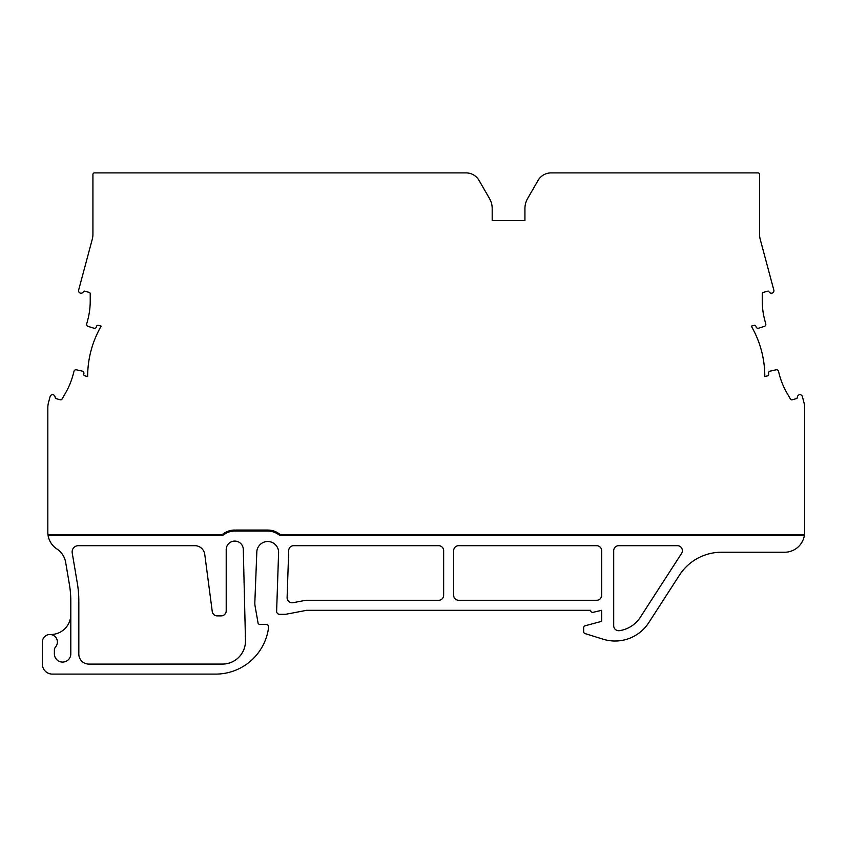 <?xml version="1.0" encoding="UTF-8"?>
<svg xmlns="http://www.w3.org/2000/svg" width="847" height="847" viewBox="0 0 847 847"><rect width="100%" height="100%" fill="white"/><g stroke="black" fill="none" stroke-linecap="round" stroke-linejoin="round"><path stroke-width="1.27" d="M228.986 530.921A12.525 12.525 0 0 0 235.72 530.053L267.716 530.053A19.576 19.576 0 0 1 279.33 533.875A4.013 4.013 0 0 0 281.702 534.648L804.502 534.648A20.053 20.053 0 0 0 804.65 532.181L804.65 407.746A20.053 20.053 0 0 0 803.962 402.558L802.353 396.534A2.509 2.509 0 0 0 797.514 396.534L796.985 398.492L792.146 399.795A1.503 1.503 0 0 1 790.452 399.096L786.937 392.987A75.182 75.182 0 0 1 779.42 374.861L778.457 371.251A2.001 2.001 0 0 0 776.085 369.811L770.114 371.145A2.001 2.001 0 0 0 768.61 373.612L768.705 373.993A1.503 1.503 0 0 1 767.647 375.835L764.809 376.587A100.242 100.242 0 0 0 751.289 326.127L754.126 325.364A1.503 1.503 0 0 1 755.958 326.434L756.064 326.804A2.001 2.001 0 0 0 758.605 328.202L764.439 326.36A2.001 2.001 0 0 0 765.773 323.925L764.809 320.325A75.182 75.182 0 0 1 762.247 300.865L762.247 293.824A1.503 1.503 0 0 1 763.359 292.363L768.208 291.072L769.637 292.501A2.509 2.509 0 0 0 773.83 290.087L760.225 239.309A20.053 20.053 0 0 1 759.537 234.111L759.537 174.397A1.503 1.503 0 0 0 758.033 172.894L551.101 172.894A15.034 15.034 0 0 0 538.078 180.411L527.617 198.537A20.053 20.053 0 0 0 524.928 208.563L524.928 220.559L492.192 220.559L492.192 208.563A20.053 20.053 0 0 0 489.513 198.537L479.042 180.411A15.034 15.034 0 0 0 466.019 172.894L94.441 172.894A1.503 1.503 0 0 0 92.926 174.397L92.926 234.111A20.053 20.053 0 0 1 92.249 239.309L78.644 290.087A2.509 2.509 0 0 0 82.837 292.501L84.266 291.072L89.115 292.363A1.503 1.503 0 0 1 90.227 293.824L90.227 300.865A75.182 75.182 0 0 1 87.665 320.325L86.701 323.925A2.001 2.001 0 0 0 88.035 326.36L93.869 328.202A2.001 2.001 0 0 0 96.41 326.804L96.505 326.434A1.503 1.503 0 0 1 98.347 325.364L101.185 326.127A100.242 100.242 0 0 0 87.654 376.587L84.827 375.835A1.503 1.503 0 0 1 83.768 373.993L83.864 373.612A2.001 2.001 0 0 0 82.36 371.145L76.389 369.811A2.001 2.001 0 0 0 74.017 371.251L73.054 374.861A75.182 75.182 0 0 1 65.537 392.987L62.022 399.096A1.503 1.503 0 0 1 60.328 399.795L55.479 398.492L54.96 396.534A2.509 2.509 0 0 0 50.121 396.534L48.501 402.558A20.053 20.053 0 0 0 47.824 407.746L47.824 532.287A20.053 20.053 0 0 0 56.887 548.951A20.053 20.053 0 0 1 65.674 562.387L69.412 584.515A100.242 100.242 0 0 1 70.809 601.201L70.809 653.884A8.216 8.216 0 0 1 62.583 662.079A8.216 8.216 0 0 1 54.377 653.863L54.377 650.168A5.008 5.008 0 0 1 55.584 646.917A7.517 7.517 0 0 0 49.867 634.509A7.517 7.517 0 0 0 42.35 642.026L42.35 664.08A10.026 10.026 0 0 0 52.366 674.106L216.027 674.106A53.403 53.403 0 0 0 268.319 629.353L268.319 626.346A2.001 2.001 0 0 0 266.318 624.345L259.563 624.345A1.503 1.503 0 0 1 258.081 623.106L255.127 606.357A20.053 20.053 0 0 1 254.82 602.873L256.81 552.392A10.895 10.895 0 0 1 267.716 541.498A10.895 10.895 0 0 1 278.61 552.392L276.62 611.312A3.007 3.007 0 0 0 279.626 614.319L285.64 614.319L306.699 610.306L590.634 610.306A2.001 2.001 0 0 0 593.154 612.317L601.656 610.306L601.656 621.338L585.161 625.764A2.001 2.001 0 0 0 583.668 627.691L583.668 631.682A2.001 2.001 0 0 0 585.086 633.598L603.191 639.22A40.095 40.095 0 0 0 648.749 622.683L679.463 575.145A50.121 50.121 0 0 1 721.559 552.233L784.597 552.233A20.053 20.053 0 0 0 804.343 535.653L281.702 535.653A5.008 5.008 0 0 1 278.737 534.679A18.57 18.57 0 0 0 267.716 531.058L234.746 531.058A18.57 18.57 0 0 0 223.735 534.679A5.008 5.008 0 0 1 220.76 535.653L48.131 535.653M245.492 641.02A23.06 23.06 0 0 0 245.482 640.47L243.301 549.428A8.555 8.555 0 0 0 234.651 541.085A8.555 8.555 0 0 0 226.202 549.629L226.202 610.878A5.008 5.008 0 0 1 221.183 615.885L217.224 615.885A5.008 5.008 0 0 1 212.269 611.65L204.762 554.404A10.026 10.026 0 0 0 194.821 545.68L78.337 545.68A6.215 6.215 0 0 0 72.217 552.932L77.321 583.17A108.257 108.257 0 0 1 78.824 601.201L78.824 654.075A10.026 10.026 0 0 0 88.533 664.09L222.433 664.08A23.06 23.06 0 0 0 245.492 641.02M682.375 550.688A5.008 5.008 0 0 0 677.367 545.68L618.702 545.68A5.008 5.008 0 0 0 613.694 550.688L613.694 625.721A5.008 5.008 0 0 0 619.422 630.676A30.069 30.069 0 0 0 640.332 617.241L681.57 553.409A5.008 5.008 0 0 0 682.375 550.688M50.111 634.509A20.053 20.053 0 0 0 70.809 614.477M458.693 600.29L596.648 600.29A5.008 5.008 0 0 0 601.656 595.272L601.656 550.688A5.008 5.008 0 0 0 596.648 545.68L458.693 545.68A5.008 5.008 0 0 0 453.674 550.688L453.674 595.272A5.008 5.008 0 0 0 458.693 600.29M288.711 550.518L287.112 597.611A5.008 5.008 0 0 0 293.062 602.704L305.28 600.375A5.008 5.008 0 0 1 306.222 600.29L438.64 600.29A5.008 5.008 0 0 0 443.648 595.272L443.648 550.688A5.008 5.008 0 0 0 438.64 545.68L293.718 545.68A5.008 5.008 0 0 0 288.711 550.518M804.502 534.648A20.053 20.053 0 0 1 804.343 535.653M47.972 534.648L220.76 534.648A4.013 4.013 0 0 0 223.132 533.875A19.576 19.576 0 0 1 234.746 530.053M524.928 220.559L492.192 220.559"/></g></svg>
